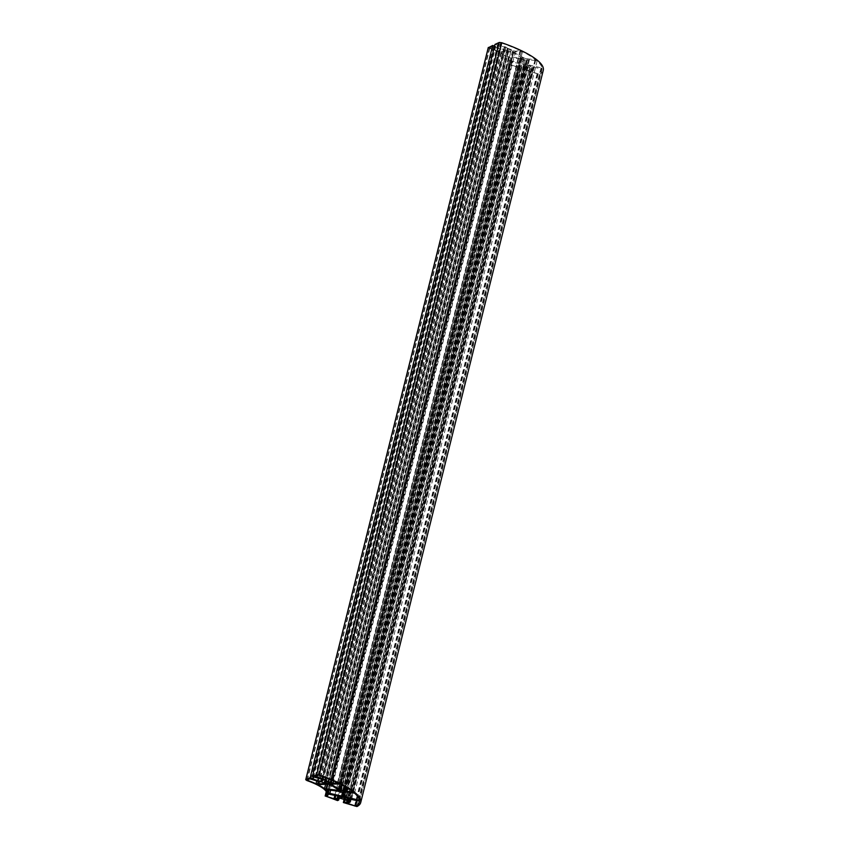 <?xml version="1.0" encoding="UTF-8"?>
<svg xmlns="http://www.w3.org/2000/svg" width="849" height="849" viewBox="0 0 849 849"><rect width="100%" height="100%" fill="white"/><g stroke="black" fill="none" stroke-linecap="round" stroke-linejoin="round"><path stroke-width="0.64" stroke-dasharray="4.25 3.18" d="M532.599 69.936L529.999 71.157L538.192 73.948A68.536 17.32 -166 0 0 541.927 69.958A68.536 17.32 -166 0 0 542.055 68.949L533.034 67.06A4.309 1.082 14 0 1 533.278 67.57A4.309 1.082 14 0 1 532.992 67.835L531.814 68.684A3.895 0.987 14 0 1 532.854 69.692A3.895 0.987 14 0 1 532.599 69.936L350.043 802.135M507.129 49.422A2.834 0.722 -166 0 0 506.949 49.603A2.834 0.722 -166 0 0 509.527 50.982A2.834 0.722 -166 0 0 512.456 50.972A2.834 0.722 -166 0 0 510.291 49.698A2.834 0.722 -166 0 0 507.129 49.422M510.737 51.959L501.409 52.405L501.398 52.956A36.465 9.212 14 0 1 507.086 56.469L520.639 58.072A4.065 1.029 14 0 1 520.649 58.019A4.065 1.029 14 0 1 521.137 57.679L513.051 52.532L510.737 51.959L328.181 784.168M521.997 58.125A2.865 0.722 -166 0 0 521.817 58.305A2.865 0.722 -166 0 0 524.417 59.695A2.865 0.722 -166 0 0 527.367 59.695A2.865 0.722 -166 0 0 525.181 58.411A2.865 0.722 -166 0 0 521.997 58.125M516.489 66.774L520.034 65.713A3.895 0.987 14 0 1 523.345 65.829L525.191 65.256L523.642 64.471L510.875 61.86A36.465 9.212 14 0 1 510.811 62.2A36.465 9.212 14 0 1 509.092 64.184L516.489 66.774L334.856 795.258M328.319 794.059L510.875 61.86L328.319 794.048M513.719 52.309L523.504 57.732A4.065 1.029 14 0 1 527.229 58.825L535.581 59.695A68.536 17.32 -166 0 0 522.475 51.704L513.422 51.969L331.29 784.02L513.836 51.81M520.32 58.719L508.551 57.69A36.465 9.212 14 0 1 510.758 60.799L527.303 64.556L524.831 60.396L523.684 59.812A4.065 1.029 14 0 1 521.955 59.175L520.32 58.719L337.764 790.928M492.42 46.621L489.841 48.075A36.465 9.212 14 0 1 498.596 51.587L508.211 51.545L504.03 49.666A3.895 0.987 14 0 1 500.019 48.955L492.42 46.621L309.864 778.82M507.288 48.16L511.194 49.592A4.309 1.082 14 0 1 513.401 50.622L515.534 51.195L520.066 50.526A68.536 17.32 -166 0 0 501.122 42.917L497.779 44.19L504.879 46.727A3.895 0.987 14 0 1 507.288 48.16L325.422 777.61M535.602 60.47L528.545 59.897A4.065 1.029 14 0 1 528.534 59.982A4.065 1.029 14 0 1 526.667 60.375L526.147 60.576L528.778 64.917L541.991 68.037A68.536 17.32 -166 0 0 537.109 60.979L535.602 60.47L353.046 792.669M345.978 792.106L528.545 59.897L345.989 792.085M526.529 65.66A2.834 0.722 -166 0 0 526.348 65.84A2.834 0.722 -166 0 0 528.927 67.22A2.834 0.722 -166 0 0 531.856 67.209A2.834 0.722 -166 0 0 529.691 65.946A2.834 0.722 -166 0 0 526.529 65.66M344.11 799.493L525.913 70.34L527.102 69.788L345.087 799.822M527.102 69.788L529.044 70.446L347.029 800.469M529.044 70.446L531.187 69.459A2.335 0.594 -166 0 0 531.336 69.31A2.335 0.594 -166 0 0 529.893 68.366L524.385 66.519A2.335 0.594 -166 0 0 521.445 66.19L338.889 798.389M488.324 47.724L489.385 48.308A35.042 8.851 -166 0 1 509.442 61.86A35.042 8.851 -166 0 1 507.819 63.739L520.087 68.376L521.275 67.835L519.291 67.177L521.445 66.19M519.291 67.177L336.735 799.376M521.275 67.835L339.144 798.315M520.087 68.376L337.531 800.586M494.553 46.079L495.752 46.483L313.61 777.037M495.752 46.483L494.988 46.833L312.432 779.032M494.988 46.833L500.56 48.701A2.335 0.594 -166 0 0 503.51 49.04L321.484 779.085M494.967 44.424L504.338 46.982A2.335 0.594 -166 0 1 505.781 47.915A2.335 0.594 -166 0 1 505.633 48.064L503.51 49.04M498.777 45.114L316.221 777.313M498.034 45.453L315.467 777.663M525.913 70.34L539.518 74.351A69.936 17.67 -166 0 0 543.286 70.297M530.041 71.104L347.485 803.313M531.814 68.684L349.353 800.533M531.665 68.44L349.109 800.639M532.992 67.835L350.435 800.045M533.034 67.06L350.541 798.994M534.254 66.869L351.688 799.068M540.898 68.366L358.342 800.575M542.055 68.949L359.498 801.148M538.192 73.948L357.1 800.289M537.704 73.895L356.612 800.183M530.476 71.475L348.079 803.037M501.409 52.405L318.853 784.614M513.051 52.532L330.484 784.741M521.021 57.212L338.464 789.421M521.137 57.679L338.655 789.559M520.639 58.072L338.316 789.326L520.649 58.019M519.737 58.231L337.562 788.891M508.562 56.957L327.236 784.211M507.086 56.469L325.623 784.285M501.398 52.956L318.98 784.603M517.476 66.88L335.811 795.481M509.315 64.365L326.844 796.192M326.515 796.404L509.071 64.206L326.525 796.383M511.979 61.828L329.423 794.027M523.642 64.471L341.086 796.67M525.096 65.352L342.593 797.328M524.003 65.861L341.744 796.861M523.345 65.829L341.118 796.68M520.034 65.713L337.955 795.959M522.284 57.339L341.001 784.455M521.392 51.46L338.836 783.659M522.475 51.704L339.918 783.903M535.581 59.695L353.025 791.905M535.008 59.982L352.6 791.576M528.853 59.271L347.188 787.893M527.229 58.825L345.67 786.991M523.504 57.732L342.168 785.06M509.145 57.445L326.589 789.644M521.955 59.175L339.388 791.374M523.684 59.812L341.128 792.021M524.831 60.396L342.274 792.605M527.282 64.45L344.715 796.649M525.828 64.588L343.718 794.993M512.308 61.531L330.654 790.111M510.758 60.799L328.977 789.92M508.551 57.69L326.048 789.655M489.64 47.894L307.083 780.093M493.407 46.737L310.84 778.936M500.019 48.955L317.462 781.154M504.03 49.666L321.474 781.876M504.837 49.815L322.27 782.014M507.66 50.76L325.103 782.969M508.211 51.545L325.783 783.256M500.157 51.938L318.279 781.409M498.596 51.587L316.751 780.921M489.841 48.075L307.359 779.976M507.776 48.446L325.931 777.801M504.879 46.727L322.885 776.655M498.267 44.509L315.87 776.071M497.832 44.137L315.276 776.347M500.623 42.864L318.067 775.063M501.122 42.917L318.566 775.126M520.066 50.526L337.509 782.736M520.129 50.982L337.658 782.81M515.534 51.195L333.593 780.953M513.401 50.622L331.534 780.061M511.194 49.592L329.295 779.138M529.436 59.77L346.88 791.968M537.109 60.979L354.553 793.189M541.991 68.037L359.435 800.246M541.248 68.079L359.042 798.877M530.307 65.606L349.141 792.223M528.778 64.917L347.496 792.032M526.147 60.576L343.622 792.637M526.667 60.375L344.11 792.584M531.187 69.459L348.716 801.318M529.893 68.366L347.326 800.575M524.385 66.519L341.829 798.729M508.933 64.63L326.377 796.829M507.819 63.739L326.334 791.629M489.385 48.308L306.829 780.518M500.56 48.701L318.693 778.14M505.633 48.064L323.161 779.923M504.338 46.982L321.771 779.18M539.518 74.351L356.962 806.55M537.046 74.075L354.489 806.274M532.854 69.692L351.019 798.962M531.612 68.493L349.056 800.692M533.278 67.57L350.913 798.962M532.96 66.901L350.393 799.1M541.927 69.958L359.371 802.156M529.999 71.157L347.432 803.356M506.949 49.603L324.392 781.802M512.456 50.972L329.89 783.171M521.328 57.552L338.762 789.761M520.639 58.093L338.082 790.302M500.995 52.564L318.428 784.763M521.817 58.305L339.25 790.504M527.367 59.695L344.811 791.894M510.811 62.2L328.351 794.006M525.191 65.256L342.635 797.466M513.422 51.969L330.855 784.179M535.687 59.876L353.131 792.075M527.303 64.556L344.747 796.755M508.477 57.552L325.91 789.75M508.625 51.386L326.069 783.595M489.618 47.915L307.062 780.125M497.779 44.19L315.223 776.389M520.437 50.866L337.881 783.065M541.991 68.058L359.435 800.267M526.136 60.491L343.569 792.701M528.534 59.982L345.999 792.064M526.348 65.84L343.781 798.039M531.856 67.209L349.289 799.418M531.336 69.31L348.78 801.52M507.723 63.845L326.281 791.565M509.442 61.86L326.876 794.059M505.781 47.915L323.225 780.125"/><path stroke-width="1.27" d="M347.485 803.313L350.043 802.135A3.895 0.987 -166 0 0 350.297 801.891A3.895 0.987 -166 0 0 349.257 800.894L350.435 800.045A4.309 1.082 -166 0 0 350.711 799.769A4.309 1.082 -166 0 0 350.478 799.259L359.498 801.148A68.536 17.32 14 0 1 359.371 802.156A68.536 17.32 14 0 1 355.635 806.147L347.485 803.313M324.573 781.621A2.834 0.722 14 0 1 327.735 781.908A2.834 0.722 14 0 1 329.89 783.171A2.834 0.722 14 0 1 326.971 783.181A2.834 0.722 14 0 1 324.392 781.802A2.834 0.722 14 0 1 324.573 781.621M318.853 784.614L328.181 784.168L330.484 784.741L338.581 789.888A4.065 1.029 -166 0 0 338.093 790.217A4.065 1.029 -166 0 0 338.082 790.27L324.53 788.668A36.465 9.212 -166 0 0 318.831 785.166L318.853 784.614M339.441 790.334A2.865 0.722 14 0 1 342.625 790.61A2.865 0.722 14 0 1 344.811 791.894A2.865 0.722 14 0 1 341.85 791.905A2.865 0.722 14 0 1 339.25 790.504A2.865 0.722 14 0 1 339.441 790.334M334.909 799.089L326.525 796.383A36.465 9.212 -166 0 0 328.255 794.399A36.465 9.212 -166 0 0 328.319 794.07L341.086 796.67L342.635 797.466L340.778 798.039A3.895 0.987 -166 0 0 337.467 797.911L334.909 799.089L335.811 795.481M339.727 789.538L330.855 784.179L339.918 783.903A68.536 17.32 14 0 1 353.025 791.905L344.673 791.024A4.065 1.029 -166 0 0 340.948 789.931L339.727 789.538L341.001 784.455M326.589 789.644L339.388 791.374A4.065 1.029 -166 0 0 341.128 792.021L342.274 792.605L344.747 796.755L328.202 793.008A36.465 9.212 -166 0 0 325.984 789.899L326.589 789.644M307.083 780.093L309.864 778.82L317.462 781.154A3.895 0.987 -166 0 0 321.474 781.876L325.655 783.754L316.04 783.786A36.465 9.212 -166 0 0 307.285 780.273L307.083 780.093M325.22 780.645L324.732 780.358A3.895 0.987 -166 0 0 322.323 778.926L315.223 776.389L318.566 775.126A68.536 17.32 14 0 1 337.509 782.736L332.978 783.404L330.845 782.831A4.309 1.082 -166 0 0 328.637 781.791L325.22 780.645L325.931 777.801M346.88 791.968L354.553 793.189A68.536 17.32 14 0 1 359.435 800.246L346.222 797.126L343.59 792.775L344.11 792.584A4.065 1.029 -166 0 0 345.968 792.181A4.065 1.029 -166 0 0 345.978 792.128L346.88 791.968M343.962 797.858A2.834 0.722 14 0 1 347.135 798.145A2.834 0.722 14 0 1 349.289 799.418A2.834 0.722 14 0 1 346.371 799.418A2.834 0.722 14 0 1 343.781 798.039A2.834 0.722 14 0 1 343.962 797.858M344.11 799.493L343.357 802.538L356.962 806.55A69.936 17.67 -166 0 0 360.729 802.496A69.936 17.67 -166 0 0 319.213 774.946L316.709 774.649L312.4 776.623L321.771 779.18A2.335 0.594 14 0 1 323.225 780.125A2.335 0.594 14 0 1 323.076 780.263L320.943 781.239A2.335 0.594 14 0 1 318.004 780.91L310.15 777.663L305.831 779.637L306.829 780.518A35.042 8.851 14 0 1 326.876 794.059A35.042 8.851 14 0 1 325.252 795.948L337.531 800.586L338.709 800.045L336.735 799.376L338.889 798.389A2.335 0.594 14 0 1 341.829 798.729L347.326 800.575A2.335 0.594 14 0 1 348.78 801.52A2.335 0.594 14 0 1 348.631 801.658L346.488 802.645L344.545 801.997L343.357 802.538M345.087 799.822L344.545 801.997M347.029 800.469L346.488 802.645M339.144 798.315L338.709 800.045M310.15 777.663L492.707 45.453L488.324 47.724M492.707 45.453L494.553 46.079M313.61 777.037L313.196 778.682M360.729 802.496L543.286 70.297A69.936 17.67 -166 0 0 501.77 42.747L499.276 42.45L494.967 44.424L312.4 776.623M357.1 800.289L355.635 806.147M356.612 800.183L355.137 806.094M348.079 803.037L347.92 803.674M337.562 788.891L337.18 790.43M327.236 784.211L326.005 789.156M325.623 784.285L324.53 788.668M318.98 784.603L318.831 785.166M334.856 795.258L333.933 798.973M341.744 796.861L341.447 798.06M341.118 796.68L340.778 798.039M337.955 795.959L337.467 797.911M352.6 791.576L352.452 792.181M347.188 787.893L346.296 791.48M345.67 786.991L344.673 791.024M342.168 785.06L340.948 789.931M343.718 794.993L343.261 796.797M330.654 790.111L329.752 793.741M328.977 789.92L328.202 793.008M318.279 781.409L317.6 784.136M316.751 780.921L316.04 783.786M325.422 777.61L324.732 780.358M322.885 776.655L322.323 778.926M315.87 776.071L315.711 776.708M333.593 780.953L332.978 783.404M331.534 780.061L330.845 782.831M329.295 779.138L328.637 781.791M359.042 798.877L358.692 800.278M349.141 792.223L347.75 797.805M347.496 792.032L346.222 797.126M326.334 791.629L325.252 795.948M488.398 47.438L305.831 779.637M318.693 778.14L318.004 780.91M321.484 779.085L320.943 781.239M499.276 42.45L316.709 774.649M501.77 42.747L319.213 774.946M351.019 798.962L350.297 801.891M350.913 798.962L350.711 799.769M326.281 791.565L325.167 796.044M488.271 47.555L305.714 779.764"/></g></svg>
